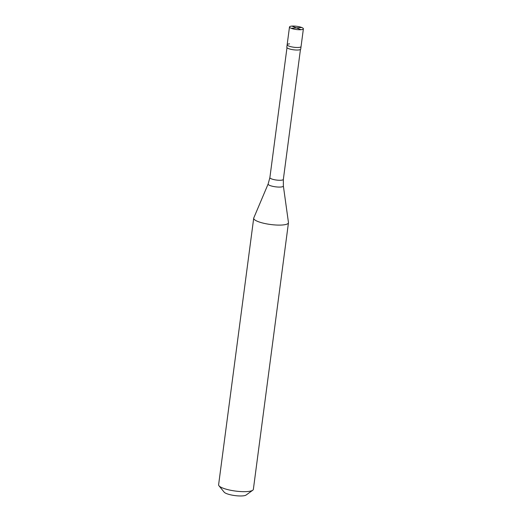 <?xml version="1.0" encoding="UTF-8"?>
<svg xmlns="http://www.w3.org/2000/svg" width="522" height="522" viewBox="0 0 522 522"><rect width="100%" height="100%" fill="white"/><g stroke="black" fill="none" stroke-linecap="round" stroke-linejoin="round"><path stroke-width="0.78" d="M296.489 27.894L300.992 29.695A7.014 1.612 -172.5 0 1 293.449 28.991A7.014 1.612 -172.5 0 1 289.488 26.981A7.014 1.612 -172.5 0 1 291.889 26.1A7.014 1.612 7.5 0 1 299.426 26.798A7.014 1.612 7.5 0 1 303.393 28.814L300.718 49.107A7.014 1.612 7.5 0 1 298.316 49.988A7.014 1.612 -172.5 0 1 290.78 49.29A7.014 1.612 -172.5 0 1 286.813 47.274L287.152 44.742A7.014 1.612 -172.5 0 1 289.553 43.855M298.649 47.45A7.014 1.612 -172.5 0 1 291.113 46.752A7.014 1.612 -172.5 0 1 287.152 44.742A7.014 1.612 -172.5 0 0 291.113 46.752A7.014 1.612 -172.5 0 0 298.649 47.45A7.014 1.612 7.5 0 0 301.05 46.569A7.014 1.612 7.5 0 1 298.649 47.45M300.992 29.695A7.014 1.612 7.5 0 0 303.393 28.814M288.457 222.783A17.526 4.032 7.5 0 1 282.461 224.989A17.526 4.032 -172.5 0 1 263.617 223.24A17.526 4.032 -172.5 0 1 253.705 218.209A17.526 4.032 -172.5 0 1 253.77 217.961L268.151 183.953A7.686 1.768 -172.5 0 0 272.256 186.217A7.686 1.768 -172.5 0 0 280.738 187.033A7.686 1.768 7.5 0 0 283.368 185.956L288.457 222.529A17.526 4.032 7.5 0 1 288.457 222.783L253.366 489.349A17.526 4.032 7.5 0 1 252.752 490.23A17.526 4.032 7.5 0 1 247.363 491.554A17.526 4.032 -172.5 0 1 218.979 485.786A17.526 4.032 -172.5 0 1 218.607 484.775L253.705 218.209M252.752 490.23L246.103 495.039A11.393 2.623 7.5 0 1 242.606 495.9A11.393 2.623 -172.5 0 1 224.153 492.148L218.979 485.786M296.483 27.914L291.178 28.305M301.696 27.49L296.392 27.881L291.889 26.1M300.45 49.473L283.348 179.385A6.793 1.559 7.5 0 1 281.019 180.24A6.793 1.559 -172.5 0 1 273.717 179.561A6.793 1.559 -172.5 0 1 269.881 177.61L268.151 183.953M289.488 26.981L287.152 44.742M286.983 47.704L269.881 177.61M283.348 179.385L283.368 185.956"/></g></svg>
